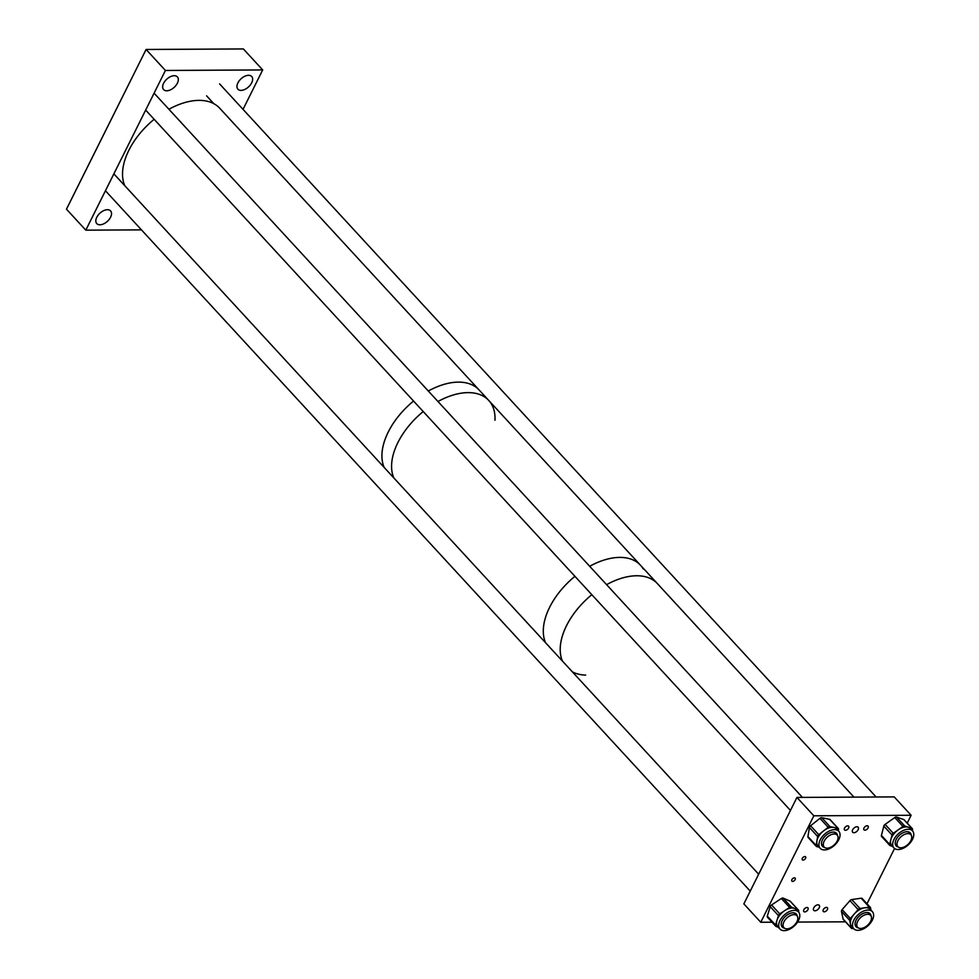 <?xml version="1.0" encoding="UTF-8"?>
<svg xmlns="http://www.w3.org/2000/svg" width="979" height="979" viewBox="0 0 979 979"><rect width="100%" height="100%" fill="white"/><g stroke="black" fill="none" stroke-linecap="round" stroke-linejoin="round"><path stroke-width="1.47" d="M99.919 224.791A9.374 5.519 -42.6 0 1 96.774 223.604A9.374 5.519 -42.6 0 1 98.133 215.16A9.374 5.519 -42.6 0 1 107.433 209.714A9.374 5.519 -42.6 0 1 110.566 210.901A9.374 5.519 -42.6 0 1 109.22 219.357A9.374 5.519 -42.6 0 1 99.919 224.791M166.736 90.79A9.374 5.519 -42.6 0 1 163.591 89.591A9.374 5.519 -42.6 0 1 164.949 81.147A9.374 5.519 -42.6 0 1 174.25 75.713A9.374 5.519 -42.6 0 1 177.383 76.9A9.374 5.519 -42.6 0 1 176.024 85.344A9.374 5.519 -42.6 0 1 166.736 90.79M241.042 90.386A9.374 5.519 -42.6 0 1 237.909 89.199A9.374 5.519 -42.6 0 1 239.268 80.743A9.374 5.519 -42.6 0 1 248.568 75.31A9.374 5.519 -42.6 0 1 251.701 76.497A9.374 5.519 -42.6 0 1 250.343 84.94A9.374 5.519 -42.6 0 1 241.042 90.386M243.037 109.354L262.69 69.937L243.367 48.95L146.091 49.476L66.474 209.176L85.797 230.163L141.453 229.869M262.69 69.937L165.414 70.464L146.091 49.476M165.414 70.464L85.797 230.163M168.914 109.256A61.787 36.407 -42.6 0 1 219.7 108.204L479.098 389.96A61.787 36.407 -42.6 0 0 428.312 391.013A61.787 36.407 -42.6 0 1 458.417 382.116A61.787 36.407 -42.6 0 1 479.098 389.96L488.754 400.448A61.787 36.407 -42.6 0 1 494.97 420.224M488.754 400.448A61.787 36.407 -42.6 0 0 437.98 401.512A61.787 36.407 -42.6 0 1 468.072 392.616A61.787 36.407 -42.6 0 1 488.754 400.448L640.474 565.226A61.787 36.407 137.4 0 0 619.78 557.394A61.787 36.407 137.4 0 0 589.688 566.29A61.787 36.407 -42.6 0 1 640.474 565.226A61.787 36.407 -42.6 0 1 643.191 568.897M384.16 467.424A61.787 36.407 -42.6 0 1 413.554 401.047A61.787 36.407 -42.6 0 0 386.962 434.762A61.787 36.407 -42.6 0 0 384.16 467.424M393.815 477.911A61.787 36.407 -42.6 0 1 423.222 411.547A61.787 36.407 -42.6 0 0 393.815 477.911M640.474 565.226L657.374 583.594A61.787 36.407 137.4 0 0 636.693 575.762A61.787 36.407 137.4 0 0 606.588 584.659A61.787 36.407 -42.6 0 1 657.374 583.594L853.969 797.126M574.93 576.325A61.787 36.407 137.4 0 0 545.536 642.701A61.787 36.407 -42.6 0 1 574.93 576.325M591.83 594.694A61.787 36.407 137.4 0 0 562.435 661.058A61.787 36.407 -42.6 0 1 563.402 632.936A61.787 36.407 -42.6 0 1 591.83 594.694M572.348 671.827A61.787 36.407 137.4 0 0 585.662 675.106M847.679 825.86A2.753 1.628 137.4 0 0 844.95 827.451A2.753 1.628 137.4 0 0 844.547 829.947A2.753 1.628 137.4 0 0 845.477 830.29A2.753 1.628 137.4 0 0 848.206 828.687A2.753 1.628 137.4 0 0 848.609 826.203A2.753 1.628 137.4 0 0 847.679 825.86M867.137 825.75A2.753 1.628 137.4 0 0 864.396 827.353A2.753 1.628 137.4 0 0 864.004 829.837A2.753 1.628 137.4 0 0 864.922 830.192A2.753 1.628 137.4 0 0 867.663 828.589A2.753 1.628 137.4 0 0 868.055 826.105A2.753 1.628 137.4 0 0 867.137 825.75M826.435 907.374A2.753 1.628 137.4 0 0 823.706 908.977A2.753 1.628 137.4 0 0 823.302 911.461A2.753 1.628 137.4 0 0 824.232 911.816A2.753 1.628 137.4 0 0 826.961 910.213A2.753 1.628 137.4 0 0 827.365 907.729A2.753 1.628 137.4 0 0 826.435 907.374M806.99 907.484A2.753 1.628 137.4 0 0 804.249 909.087A2.753 1.628 137.4 0 0 803.845 911.571A2.753 1.628 137.4 0 0 804.775 911.914A2.753 1.628 137.4 0 0 807.504 910.323A2.753 1.628 137.4 0 0 807.908 907.827A2.753 1.628 137.4 0 0 806.99 907.484M853.921 832.713A3.708 2.178 -42.6 0 1 852.685 832.248A3.708 2.178 -42.6 0 1 853.211 828.907A3.708 2.178 -42.6 0 1 856.894 826.753A3.708 2.178 -42.6 0 1 858.13 827.218A3.708 2.178 -42.6 0 1 857.592 830.559A3.708 2.178 -42.6 0 1 853.921 832.713M792.611 881.394A2.203 1.297 -42.6 0 1 791.876 881.112A2.203 1.297 -42.6 0 1 792.195 879.13A2.203 1.297 -42.6 0 1 794.385 877.845A2.203 1.297 -42.6 0 1 795.119 878.126A2.203 1.297 -42.6 0 1 794.801 880.109A2.203 1.297 -42.6 0 1 792.611 881.394M803.074 860.1A2.203 1.297 -42.6 0 1 802.339 859.819A2.203 1.297 -42.6 0 1 802.658 857.837A2.203 1.297 -42.6 0 1 804.848 856.552A2.203 1.297 -42.6 0 1 805.582 856.833A2.203 1.297 -42.6 0 1 805.264 858.816A2.203 1.297 -42.6 0 1 803.074 860.1M814.993 910.788A3.708 2.178 -42.6 0 1 813.757 910.323A3.708 2.178 -42.6 0 1 814.283 906.982A3.708 2.178 -42.6 0 1 817.967 904.829A3.708 2.178 -42.6 0 1 819.203 905.294A3.708 2.178 -42.6 0 1 818.664 908.634A3.708 2.178 -42.6 0 1 814.993 910.788M907.215 823.119L911.119 815.274L894.219 796.906L796.943 797.432L813.843 815.801L760.769 922.267L772.052 922.206M911.119 815.274L813.843 815.801M867.002 903.776L894.561 848.487M845.501 921.814L797.591 922.071M796.943 797.432L743.856 903.898L760.769 922.267M898.184 846.97A9.582 5.641 -42.6 0 1 896.189 845.88A9.582 5.641 -42.6 0 1 897.449 837.412A9.582 5.641 -42.6 0 1 910.274 832.909A9.582 5.641 -42.6 0 1 911.229 835.209M910.849 842.001A12.617 7.428 137.4 0 0 912.514 830.853A12.617 7.428 137.4 0 0 895.614 836.788A12.617 7.428 137.4 0 0 893.949 847.936A12.617 7.428 137.4 0 0 910.849 842.001M912.514 830.853L910.36 828.503A12.617 7.428 137.4 0 0 908.39 827.243A12.617 7.428 137.4 0 0 898.135 829.886A12.617 7.428 137.4 0 0 893.46 834.438A12.617 7.428 137.4 0 0 890.829 839.688A12.617 7.428 137.4 0 0 891.796 845.599L893.949 847.936M912.306 830.62L912.526 829.739A2.203 1.297 137.4 0 0 912.355 828.711A2.203 1.297 137.4 0 0 912.012 828.491L904.755 826.007A2.203 1.297 137.4 0 0 902.956 826.472L893.301 833.313A2.203 1.297 137.4 0 0 892.028 835.026L889.63 844.363A2.203 1.297 137.4 0 0 889.801 845.391A2.203 1.297 137.4 0 0 890.144 845.611L892.579 846.443M904.339 820.157A2.203 1.297 137.4 0 0 904.143 819.79A2.203 1.297 137.4 0 0 903.801 819.57L896.544 817.086A2.203 1.297 137.4 0 0 894.745 817.551L885.089 824.391A2.203 1.297 137.4 0 0 883.817 826.105L881.418 835.442A2.203 1.297 137.4 0 0 881.589 836.47A2.203 1.297 137.4 0 0 881.932 836.69M909.063 832.774A9.582 5.641 137.4 0 0 908.916 831.991M781.413 925.559A9.582 5.641 137.4 0 0 782.148 925.767M784.399 928.129A9.582 5.641 -42.6 0 1 782.197 926.991A9.582 5.641 -42.6 0 1 783.751 918.143A9.582 5.641 -42.6 0 1 796.294 914.019A9.582 5.641 -42.6 0 1 797.224 916.124M796.478 923.613A12.617 7.428 137.4 0 0 798.521 911.963A12.617 7.428 137.4 0 0 782.013 917.396A12.617 7.428 137.4 0 0 779.969 929.047A12.617 7.428 137.4 0 0 796.478 923.613M798.521 911.963L796.368 909.626A12.617 7.428 137.4 0 0 794.777 908.512A12.617 7.428 137.4 0 0 784.668 910.641A12.617 7.428 137.4 0 0 779.859 915.059A12.617 7.428 137.4 0 0 776.983 920.297A12.617 7.428 137.4 0 0 777.815 926.709L779.969 929.047M798.46 911.902L798.644 911.302A2.203 1.297 137.4 0 0 798.497 910.189A2.203 1.297 137.4 0 0 798.228 909.993L791.326 907.031A2.203 1.297 137.4 0 0 789.563 907.398L779.774 913.884A2.203 1.297 137.4 0 0 778.427 915.585L775.527 925.02A2.203 1.297 137.4 0 0 775.674 926.146A2.203 1.297 137.4 0 0 775.955 926.342L778.464 927.419M790.457 901.561A2.203 1.297 137.4 0 0 790.286 901.267A2.203 1.297 137.4 0 0 790.016 901.072L783.114 898.11A2.203 1.297 137.4 0 0 781.352 898.489L771.562 904.975A2.203 1.297 137.4 0 0 770.216 906.664L767.316 916.111A2.203 1.297 137.4 0 0 767.463 917.225A2.203 1.297 137.4 0 0 767.744 917.421M795.058 913.725A9.582 5.641 137.4 0 0 794.924 913.113M868.887 913.493A9.582 5.641 137.4 0 0 868.74 912.795M858.179 927.811A9.582 5.641 -42.6 0 1 856.013 926.672A9.582 5.641 -42.6 0 1 861.789 914.129A9.582 5.641 -42.6 0 1 870.111 913.701A9.582 5.641 -42.6 0 1 871.053 915.965M861.385 912.195A12.617 7.428 137.4 0 0 853.786 928.741A12.617 7.428 137.4 0 0 864.726 928.178A12.617 7.428 137.4 0 0 872.338 911.645A12.617 7.428 137.4 0 0 861.385 912.195M872.338 911.645L870.184 909.307A12.617 7.428 137.4 0 0 864.665 907.802A12.617 7.428 137.4 0 0 859.232 909.858A12.617 7.428 137.4 0 0 854.251 914.056A12.617 7.428 137.4 0 0 850.482 924.103A12.617 7.428 137.4 0 0 851.62 926.391L853.786 928.741M862.315 898.881A2.203 1.297 137.4 0 0 862.12 898.477A2.203 1.297 137.4 0 0 861.153 898.208L851.754 899.566A2.203 1.297 137.4 0 0 850.812 899.921A2.203 1.297 137.4 0 0 849.931 900.656L842.136 909.613A2.203 1.297 137.4 0 0 841.475 911.376L843.066 918.987A2.203 1.297 137.4 0 0 843.262 919.391A2.203 1.297 137.4 0 0 843.653 919.624M871.041 910.237L870.527 907.802A2.203 1.297 137.4 0 0 870.331 907.398A2.203 1.297 137.4 0 0 869.364 907.129L859.966 908.475A2.203 1.297 137.4 0 0 859.024 908.842A2.203 1.297 137.4 0 0 858.142 909.577L850.347 918.535A2.203 1.297 137.4 0 0 849.686 920.297L851.277 927.908A2.203 1.297 137.4 0 0 851.473 928.312A2.203 1.297 137.4 0 0 852.44 928.569L853.492 928.422M855.218 925.241A9.582 5.641 137.4 0 0 855.891 925.436M821.65 844.84A9.582 5.641 137.4 0 0 822.323 845.036M835.307 833.08A9.582 5.641 137.4 0 0 835.173 832.395M824.538 847.386A9.582 5.641 -42.6 0 1 822.446 846.272A9.582 5.641 -42.6 0 1 822.03 845.709A9.582 5.641 -42.6 0 1 826.105 835.246A9.582 5.641 -42.6 0 1 836.531 833.3A9.582 5.641 -42.6 0 1 836.947 833.863A9.582 5.641 -42.6 0 1 837.473 835.491M839.321 831.979A12.617 7.428 137.4 0 0 838.77 831.244A12.617 7.428 137.4 0 0 825.04 833.802A12.617 7.428 137.4 0 0 819.656 847.594A12.617 7.428 137.4 0 0 820.206 848.328A12.617 7.428 137.4 0 0 833.937 845.77A12.617 7.428 137.4 0 0 839.321 831.979M838.77 831.244L836.617 828.907A12.617 7.428 137.4 0 0 833.912 827.451A12.617 7.428 137.4 0 0 823.474 830.975A12.617 7.428 137.4 0 0 816.89 840.973A12.617 7.428 137.4 0 0 817.502 845.256A12.617 7.428 137.4 0 0 818.052 845.991L820.206 848.328M838.305 830.743L838.526 829.397A2.203 1.297 137.4 0 0 838.416 828.65A2.203 1.297 137.4 0 0 838.318 828.515A2.203 1.297 137.4 0 0 837.853 828.258L829.984 826.631A2.203 1.297 137.4 0 0 828.161 827.255L818.799 834.695A2.203 1.297 137.4 0 0 817.649 836.445L816.143 845.501A2.203 1.297 137.4 0 0 816.351 846.382A2.203 1.297 137.4 0 0 816.816 846.639L819.08 847.104M830.204 819.729A2.203 1.297 137.4 0 0 830.106 819.594A2.203 1.297 137.4 0 0 829.641 819.337L821.773 817.722A2.203 1.297 137.4 0 0 819.949 818.334L810.588 825.774A2.203 1.297 137.4 0 0 809.437 827.524L807.932 836.58A2.203 1.297 137.4 0 0 808.14 837.461L816.351 846.382M124.761 185.667A61.787 36.407 -42.6 0 1 127.564 153.005A61.787 36.407 -42.6 0 1 154.156 119.291M903.898 847.116A8.823 5.201 -42.6 0 1 897.878 846.676A8.823 5.201 -42.6 0 1 898.147 840.251A8.823 5.201 -42.6 0 1 904.841 834.279A8.823 5.201 -42.6 0 1 910.862 834.72A8.823 5.201 -42.6 0 1 910.592 841.157A8.823 5.201 -42.6 0 1 903.898 847.116M867.675 914.276A8.823 5.201 -42.6 0 1 870.637 915.389A8.823 5.201 -42.6 0 1 869.352 923.344A8.823 5.201 -42.6 0 1 860.602 928.471A8.823 5.201 -42.6 0 1 857.653 927.346A8.823 5.201 -42.6 0 1 858.926 919.391A8.823 5.201 -42.6 0 1 867.675 914.276M823.315 844.033A8.823 5.201 -42.6 0 1 829.14 835.723A8.823 5.201 -42.6 0 1 837.18 835.111A8.823 5.201 -42.6 0 1 838.048 838.134A8.823 5.201 -42.6 0 1 832.223 846.443A8.823 5.201 -42.6 0 1 824.183 847.068A8.823 5.201 -42.6 0 1 823.315 844.033M793.993 914.655A8.823 5.201 -42.6 0 1 796.943 915.769A8.823 5.201 -42.6 0 1 795.67 923.723A8.823 5.201 -42.6 0 1 786.908 928.851A8.823 5.201 -42.6 0 1 783.959 927.737A8.823 5.201 -42.6 0 1 785.231 919.77A8.823 5.201 -42.6 0 1 793.993 914.655M903.801 819.57L912.012 828.491M896.544 817.086L904.755 826.007M881.418 835.442L889.63 844.363M883.817 826.105L892.028 835.026M885.089 824.391L893.301 833.313M894.745 817.551L902.956 826.472M790.016 901.072L798.228 909.993M783.114 898.11L791.326 907.031M767.316 916.111L775.527 925.02M770.216 906.664L778.427 915.585M771.562 904.975L779.774 913.884M781.352 898.489L789.563 907.398M851.754 899.566L859.966 908.475M841.475 911.376L849.686 920.297M843.066 918.987L851.277 927.908M842.136 909.613L850.347 918.535M849.931 900.656L858.142 909.577M861.153 898.208L869.364 907.129M819.949 818.334L828.161 827.255M810.588 825.774L818.799 834.695M821.773 817.722L829.984 826.631M829.641 819.337L837.853 828.258M807.932 836.58L816.143 845.501M809.437 827.524L817.649 836.445M904.143 819.79L912.355 828.711M881.589 836.47L889.801 845.391M790.286 901.267L798.497 910.189M767.463 917.225L775.674 926.146M862.12 898.477L870.331 907.398M843.262 919.391L851.473 928.312M830.106 819.594L838.318 828.515M206.593 95.832L213.814 103.676M895.271 843.849L897.878 846.676M219.577 83.876L876.144 797.004M908.157 831.783L910.862 834.72M868.067 912.599L870.637 915.389M855.083 924.568L857.653 927.346M154.095 93.164L802.462 797.408M834.5 832.199L837.18 835.111M145.663 110.076L790.457 810.428M821.516 844.155L824.183 847.068M113.87 173.846L758.664 874.198M794.324 912.93L796.943 915.769M105.438 190.746L750.232 891.11M781.254 924.8L783.959 927.737"/></g></svg>
